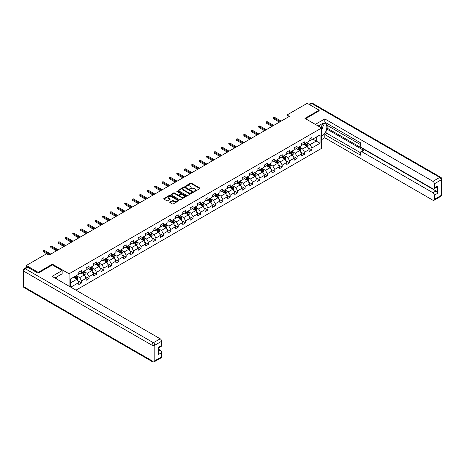 <?xml version="1.0" encoding="UTF-8"?>
<svg xmlns="http://www.w3.org/2000/svg" width="465" height="465" viewBox="0 0 465 465"><rect width="100%" height="100%" fill="white"/><g stroke="black" fill="none" stroke-linecap="round" stroke-linejoin="round"><path stroke-width="0.7" d="M194.219 191.446L194.876 191.446L199.84 188.575A0.663 0.384 0 0 0 199.84 188.04L191.429 183.181A0.663 0.384 0 0 0 190.493 183.181L185.523 186.047L185.523 186.424L186.82 186.052A2.116 1.221 0 0 1 189.813 186.052L190.516 186.459A2.116 1.221 0 0 1 191.132 187.319A2.116 1.221 0 0 1 190.516 188.186L189.871 188.935L191.167 188.563A2.116 1.221 0 0 1 194.161 188.563L194.864 188.97A2.116 1.221 0 0 1 195.48 189.83A2.116 1.221 0 0 1 194.864 190.697L194.219 191.446L194.219 191.069M169.969 202.019A0.663 0.384 0 0 0 169.969 202.56L172.329 203.92A0.663 0.384 0 0 0 173.265 203.92L178.781 200.735A0.663 0.384 0 0 0 178.781 200.194L170.364 195.341A0.663 0.384 0 0 0 169.429 195.341L163.913 198.526A0.663 0.384 0 0 0 163.913 199.061L166.766 200.711A0.663 0.384 0 0 0 167.702 200.711L170.062 199.346A0.663 0.384 0 0 0 170.062 198.805L168.65 197.991A1.767 1.023 0 0 1 168.132 197.27A1.767 1.023 0 0 1 169.219 196.323A1.767 1.023 0 0 1 171.149 196.544L176.688 199.747A1.767 1.023 0 0 1 177.206 200.467A1.767 1.023 0 0 1 176.113 201.409A1.767 1.023 0 0 1 174.189 201.188L173.265 200.653A0.663 0.384 0 0 0 172.329 200.653L169.969 202.019L169.969 202.56M52.417 264.969L52.417 264.167L38.223 272.362L26.319 265.486L26.319 267.474M52.417 264.167L69.087 273.792L321.611 127.997L321.611 148.347L75.969 290.166M319.135 110.926L319.135 110.182L304.941 118.377L321.611 127.997M319.135 110.182L307.226 103.306L286.986 114.995L286.986 117.744M26.319 265.486L46.558 253.803L48.941 255.175L289.37 116.366L286.986 114.995M186.872 195.527A0.663 0.384 0 0 0 187.802 195.527L193.318 192.341A0.663 0.384 0 0 0 193.318 191.801L184.907 186.942A0.663 0.384 0 0 0 183.971 186.942L178.455 190.127A0.663 0.384 0 0 0 178.455 190.667L186.872 195.527M177.026 191.545L177.496 191.609L177.496 191.063L186.052 195.998A0.663 0.384 0 0 1 186.052 196.538L180.536 199.723A0.663 0.384 0 0 1 179.6 199.723L171.184 194.864L171.184 194.324A0.663 0.384 0 0 0 171.184 194.864M171.184 194.324L173.544 192.963A0.663 0.384 0 0 1 174.48 192.963L177.892 194.934A0.663 0.384 0 0 0 178.827 194.934L180.397 194.027A0.663 0.384 0 0 0 180.397 193.492L176.84 191.441L177.496 191.063M69.087 286.196L69.087 273.792M77.638 280.628L81.613 282.923L81.613 280.912L86.188 278.273L86.188 280.285L89.042 278.634L89.042 276.623L93.616 273.984L93.616 275.995L96.476 274.344L96.476 272.333L101.045 269.694L101.045 271.705L103.904 270.055L103.904 268.043L108.479 265.405L108.479 267.416L111.333 265.765L111.333 263.754L115.907 261.115L115.907 263.126L118.767 261.475L118.767 259.464L123.335 256.825L123.335 258.836L126.195 257.186L126.195 255.175L130.764 252.536L130.764 254.547L133.624 252.896L133.624 250.885L138.198 248.246L138.198 250.257L141.052 248.606L141.052 246.595L145.626 243.956L145.626 245.968L148.486 244.317L148.486 242.306L153.055 239.667L153.055 241.678L155.915 240.027L155.915 238.016L160.489 235.377L160.489 237.388L163.343 235.738L163.343 233.726L167.917 231.088L167.917 233.099L170.771 231.448L170.771 229.437L175.346 226.798L175.346 228.809L178.205 227.158L178.205 225.147L182.774 222.508L182.774 224.519L185.634 222.869L185.634 220.858L190.208 218.219L190.208 220.23L193.062 218.579L193.062 216.568L197.637 213.929L197.637 215.94L200.496 214.289L200.496 212.278L205.065 209.639L205.065 211.651L207.925 210L207.925 207.989L212.493 205.35L212.493 207.361L215.353 205.71L215.353 203.699L219.928 201.06L219.928 203.071L222.781 201.421L222.781 199.409L227.356 196.771L227.356 198.782L230.216 197.131L230.216 195.12L234.784 192.481L234.784 194.492L237.644 192.841L237.644 190.83L242.219 188.191L242.219 190.202L245.072 188.552L245.072 186.541L249.647 183.902L249.647 185.913L252.507 184.262L252.507 182.251L257.075 179.612L257.075 181.623L259.935 179.972L259.935 177.961L264.504 175.322L264.504 177.334L267.363 175.683L267.363 173.672L271.938 171.033L271.938 173.044L274.792 171.393L274.792 169.382L279.366 166.743L279.366 168.754L282.226 167.104L282.226 165.092L286.795 162.454L286.795 164.465L289.654 162.814L289.654 160.803L294.229 158.164L294.229 160.175L297.083 158.524L297.083 156.513L301.657 153.874L301.657 155.885L304.511 154.235L304.511 152.224L309.086 149.585L309.086 151.59L311.945 149.945L311.945 147.934L320.042 143.261L320.042 134.902L316.229 137.099L316.229 141.064L320.042 143.261M81.613 282.923L78.759 284.574L78.759 282.563L70.779 287.172M70.663 287.103L70.663 278.878L78.759 274.205L78.759 272.199L81.613 270.549L81.613 272.554L86.188 269.915L86.188 267.91L89.042 266.259L89.042 268.264L93.616 265.625L93.616 263.62L96.476 261.969L96.476 263.975L101.045 261.336L101.045 259.331L103.904 257.68L103.904 259.685L108.479 257.046L108.479 255.041L111.333 253.39L111.333 255.395L115.907 252.757L115.907 250.751L118.767 249.101L118.767 251.106L123.335 248.467L123.335 246.462L126.195 244.811L126.195 246.816L130.764 244.177L130.764 242.172L133.624 240.521L133.624 242.527L138.198 239.888L138.198 237.882L141.052 236.232L141.052 238.237L145.626 235.598L145.626 233.593L148.486 231.942L148.486 233.947L153.055 231.308L153.055 229.303L155.915 227.652L155.915 229.658L160.489 227.019L160.489 225.014L163.343 223.363L163.343 225.368L167.917 222.729L167.917 220.724L170.771 219.073L170.771 221.078L175.346 218.44L175.346 216.434L178.205 214.784L178.205 216.789L182.774 214.15L182.774 212.145L185.634 210.494L185.634 212.499L190.208 209.86L190.208 207.855L193.062 206.204L193.062 208.21L197.637 205.571L197.637 203.565L200.496 201.915L200.496 203.92L205.065 201.281L205.065 199.276L207.925 197.625L207.925 199.63L212.493 196.991L212.493 194.986L215.353 193.335L215.353 195.341L219.928 192.702L219.928 190.697L222.781 189.046L222.781 191.051L227.356 188.412L227.356 186.407L230.216 184.756L230.216 186.761L234.784 184.123L234.784 182.117L237.644 180.467L237.644 182.472L242.219 179.833L242.219 177.828L245.072 176.177L245.072 178.182L249.647 175.543L249.647 173.538L252.507 171.887L252.507 173.893L257.075 171.254L257.075 169.248L259.935 167.598L259.935 169.603L264.504 166.964L264.504 164.959L267.363 163.308L267.363 165.313L271.938 162.674L271.938 160.669L274.792 159.018L274.792 161.024L279.366 158.385L279.366 156.38L282.226 154.729L282.226 156.734L286.795 154.095L286.795 152.09L289.654 150.439L289.654 152.444L294.229 149.806L294.229 147.8L297.083 146.15L297.083 148.155L301.657 145.516L301.657 143.511L304.511 141.86L304.511 143.865L309.086 141.226L309.086 139.221L311.945 137.57L311.945 139.576L320.042 134.902M80.852 272.996L84.281 274.978L79.707 277.617L76.277 275.635M78.759 273.106L79.707 273.653L81.613 272.554M79.707 277.617L81.613 280.912M84.281 274.978L86.188 278.273M88.28 268.706L91.71 270.688L87.141 273.327L83.712 271.345M86.188 268.817L87.141 269.363L89.042 268.264M87.141 273.327L89.042 276.623M91.71 270.688L93.616 273.984M95.714 264.416L99.144 266.399L94.569 269.037L91.14 267.055M93.616 264.527L94.569 265.073L96.476 263.975M94.569 269.037L96.476 272.333M99.144 266.399L101.045 269.694M103.143 260.127L106.572 262.109L101.998 264.748L98.568 262.766M101.045 260.237L101.998 260.784L103.904 259.685M101.998 264.748L103.904 268.043M106.572 262.109L108.479 265.405M110.571 255.837L114.001 257.819L109.432 260.458L106.003 258.476M108.479 255.948L109.432 256.494L111.333 255.395M109.432 260.458L111.333 263.754M114.001 257.819L115.907 261.115M118 251.548L121.429 253.53L116.86 256.169L113.431 254.186M115.907 251.658L116.86 252.204L118.767 251.106M116.86 256.169L118.767 259.464M121.429 253.53L123.335 256.825M125.434 247.258L128.863 249.24L124.289 251.879L120.859 249.897M123.335 247.368L124.289 247.915L126.195 246.816M124.289 251.879L126.195 255.175M128.863 249.24L130.764 252.536M132.862 242.968L136.292 244.95L131.717 247.589L128.288 245.607M130.764 243.079L131.717 243.625L133.624 242.527M131.717 247.589L133.624 250.885M136.292 244.95L138.198 248.246M140.291 238.679L143.72 240.661L139.151 243.3L135.722 241.318M138.198 238.789L139.151 239.336L141.052 238.237M139.151 243.3L141.052 246.595M143.72 240.661L145.626 243.956M147.725 234.389L151.154 236.371L146.58 239.01L143.15 237.028M145.626 234.5L146.58 235.046L148.486 233.947M146.58 239.01L148.486 242.306M151.154 236.371L153.055 239.667M155.153 230.099L158.582 232.082L154.008 234.72L150.579 232.738M153.055 230.21L154.008 230.756L155.915 229.658M154.008 234.72L155.915 238.016M158.582 232.082L160.489 235.377M162.581 225.81L166.011 227.792L161.436 230.431L158.007 228.449M160.489 225.92L161.436 226.467L163.343 225.368M161.436 230.431L163.343 233.726M166.011 227.792L167.917 231.088M170.01 221.52L173.439 223.502L168.871 226.141L165.441 224.159M167.917 221.631L168.871 222.177L170.771 221.078M168.871 226.141L170.771 229.437M173.439 223.502L175.346 226.798M177.444 217.231L180.873 219.213L176.299 221.852L172.87 219.869M175.346 217.341L176.299 217.887L178.205 216.789M176.299 221.852L178.205 225.147M180.873 219.213L182.774 222.508M184.872 212.941L188.302 214.923L183.727 217.562L180.298 215.58M182.774 213.051L183.727 213.598L185.634 212.499M183.727 217.562L185.634 220.858M188.302 214.923L190.208 218.219M192.301 208.651L195.73 210.633L191.162 213.272L187.732 211.29M190.208 208.762L191.162 209.308L193.062 208.21M191.162 213.272L193.062 216.568M195.73 210.633L197.637 213.929M199.729 204.362L203.159 206.344L198.59 208.983L195.161 207.001M197.637 204.472L198.59 205.019L200.496 203.92M198.59 208.983L200.496 212.278M203.159 206.344L205.065 209.639M207.163 200.072L210.593 202.054L206.018 204.693L202.589 202.711M205.065 200.183L206.018 200.729L207.925 199.63M206.018 204.693L207.925 207.989M210.593 202.054L212.493 205.35M214.592 195.782L218.021 197.759L213.447 200.403L210.017 198.421M212.493 195.893L213.447 196.439L215.353 195.341M213.447 200.403L215.353 203.699M218.021 197.759L219.928 201.06M222.02 191.493L225.449 193.469L220.881 196.114L217.451 194.132M219.928 191.603L220.881 192.15L222.781 191.051M220.881 196.114L222.781 199.409M225.449 193.469L227.356 196.771M229.454 187.203L232.884 189.179L228.309 191.824L224.88 189.842M227.356 187.314L228.309 187.86L230.216 186.761M228.309 191.824L230.216 195.12M232.884 189.179L234.784 192.481M236.883 182.914L240.312 184.89L235.738 187.535L232.308 185.552M234.784 183.024L235.738 183.57L237.644 182.472M235.738 187.535L237.644 190.83M240.312 184.89L242.219 188.191M244.311 178.624L247.74 180.6L243.166 183.245L239.737 181.263M242.219 178.734L243.166 179.281L245.072 178.182M243.166 183.245L245.072 186.541M247.74 180.6L249.647 183.902M251.739 174.334L255.169 176.311L250.6 178.955L247.171 176.973M249.647 174.445L250.6 174.991L252.507 173.893M250.6 178.955L252.507 182.251M255.169 176.311L257.075 179.612M259.174 170.045L262.603 172.021L258.029 174.666L254.599 172.684M257.075 170.155L258.029 170.702L259.935 169.603M258.029 174.666L259.935 177.961M262.603 172.021L264.504 175.322M266.602 165.755L270.031 167.731L265.457 170.376L262.028 168.394M264.504 165.866L265.457 166.412L267.363 165.313M265.457 170.376L267.363 173.672M270.031 167.731L271.938 171.033M274.03 161.465L277.46 163.442L272.891 166.086L269.462 164.104M271.938 161.576L272.891 162.122L274.792 161.024M272.891 166.086L274.792 169.382M277.46 163.442L279.366 166.743M281.459 157.176L284.888 159.152L280.319 161.797L276.89 159.815M279.366 157.286L280.319 157.833L282.226 156.734M280.319 161.797L282.226 165.092M284.888 159.152L286.795 162.454M288.893 152.886L292.322 154.862L287.748 157.507L284.318 155.525M286.795 152.997L287.748 153.543L289.654 152.444M287.748 157.507L289.654 160.803M292.322 154.862L294.229 158.164M296.321 148.597L299.751 150.573L295.176 153.218L291.747 151.235M294.229 148.707L295.176 149.253L297.083 148.155M295.176 153.218L297.083 156.513M299.751 150.573L301.657 153.874M303.75 144.307L307.179 146.283L302.61 148.928L299.181 146.946M301.657 144.417L302.61 144.964L304.511 143.865M302.61 148.928L304.511 152.224M307.179 146.283L309.086 149.585M312.8 139.082L316.229 141.064L310.039 144.638L306.609 142.656M309.086 140.128L310.039 140.674L311.945 139.576M310.039 144.638L311.945 147.934M38.223 272.362L38.223 273.106M70.663 282.842L76.853 279.267L73.424 277.285M76.853 279.267L78.759 282.563M307.964 147.649L311.945 149.945M300.535 151.939L304.511 154.235M293.107 156.228L297.083 158.524M285.679 160.518L289.654 162.814M278.244 164.808L282.226 167.104M270.816 169.097L274.792 171.393M263.388 173.387L267.363 175.683M255.959 177.677L259.935 179.972M248.525 181.966L252.507 184.262M241.097 186.256L245.072 188.552M233.668 190.545L237.644 192.841M226.234 194.835L230.216 197.131M218.806 199.125L222.781 201.421M211.377 203.414L215.353 205.71M203.949 207.704L207.925 210M196.515 211.994L200.496 214.289M189.086 216.283L193.062 218.579M181.658 220.573L185.634 222.869M174.23 224.862L178.205 227.158M166.796 229.152L170.771 231.448M159.367 233.442L163.343 235.738M151.939 237.731L155.915 240.027M144.505 242.021L148.486 244.317M137.076 246.311L141.052 248.606M129.648 250.6L133.624 252.896M122.219 254.89L126.195 257.186M114.785 259.179L118.767 261.475M107.357 263.469L111.333 265.765M99.928 267.759L103.904 270.055M92.5 272.048L96.476 274.344M85.066 276.338L89.042 278.634M194.405 191.51L194.864 191.249A2.116 1.221 0 0 0 195.48 190.383L195.48 189.83M191.132 187.319L191.132 187.872A2.116 1.221 0 0 1 190.516 188.738L190.057 188.999M199.84 188.04L199.84 188.575L191.429 183.727A0.663 0.384 0 0 0 190.493 183.727L185.709 186.488M193.318 191.801L193.318 192.341L184.907 187.494A0.663 0.384 0 0 0 183.971 187.494L178.461 190.673M192.15 192.26L192.15 191.882L184.768 187.622L183.431 188.011A2.116 1.221 0 0 0 182.815 188.871A2.116 1.221 0 0 0 183.431 189.737L188.482 192.655A2.116 1.221 0 0 0 191.475 192.655L192.15 192.26L192.15 192.812L192.289 192.074M182.815 188.871L182.815 189.424A2.116 1.221 0 0 0 183.431 190.29L183.431 189.737M192.15 192.812L191.475 193.202A2.116 1.221 0 0 1 188.482 193.202L183.431 190.29M171.196 194.87L173.544 193.516L173.544 192.963M180.589 193.76L180.589 194.312A0.663 0.384 0 0 1 180.397 194.579L178.827 195.486A0.663 0.384 0 0 1 177.892 195.486L174.48 193.516A0.663 0.384 0 0 0 173.544 193.516M177.496 191.609L186.041 196.544M181.437 196.98A1.767 1.023 0 0 0 183.361 197.201A1.767 1.023 0 0 0 184.454 196.253A1.767 1.023 0 0 0 183.937 195.532L181.984 194.405A0.663 0.384 0 0 0 181.048 194.405L179.484 195.312A0.663 0.384 0 0 0 179.484 195.852L181.437 196.98L181.437 197.526A1.767 1.023 0 0 0 183.361 197.747A1.767 1.023 0 0 0 184.454 196.805L184.454 196.253M179.287 195.579L179.287 196.131A0.663 0.384 0 0 0 179.484 196.399L179.484 195.852M181.437 197.526L179.484 196.399M177.206 200.467L177.206 201.014A1.767 1.023 0 0 1 176.113 201.961A1.767 1.023 0 0 1 174.189 201.74L173.265 201.206A0.663 0.384 0 0 0 172.329 201.206L169.975 202.566M168.132 197.27L168.132 197.817A1.767 1.023 0 0 0 168.65 198.538L168.65 197.991M170.056 199.351L168.65 198.538M178.775 200.741L170.364 195.887A0.663 0.384 0 0 0 169.429 195.887L163.924 199.067M307.557 146.94L308.121 145.51A1.784 1.029 -120 0 0 307.551 143.993L306.569 142.679M304.86 144.946L304.191 144.051M305.092 143.528L306.075 144.842A1.784 1.029 60 0 1 306.586 145.917L307.162 145.586A1.784 1.029 -120 0 0 306.65 144.51L305.668 143.203M305.22 143.458L306.307 144.917A0.907 0.523 60 0 1 306.476 145.19L307.162 145.586M280.273 121.621L273.786 117.878L273.786 118.866L273.356 117.628L273.786 117.878L274.641 117.378L281.127 121.127M273.786 118.866L279.413 122.115M273.356 117.628L274.641 117.378M321.175 127.747A4.377 2.528 120 0 0 320.53 124.637M319.781 126.945A2.999 1.732 120 0 0 319.164 125.434A2.999 1.732 120 0 0 319.159 125.428M322.204 123.725L323.373 125.387L321.611 129.927M56.033 277.343L57.131 279.291M318.159 126.003L321.518 124.068A7.58 4.377 120 0 1 325.308 123.69A7.58 4.377 120 0 1 326.482 129.7A7.58 4.377 120 0 1 321.611 136.385M321.611 139.634L324.803 137.791L324.803 134.542L360.526 155.171L360.526 152.584A2.023 1.168 -120 0 1 360.945 151.66A2.023 1.168 -120 0 1 361.95 151.759L432.921 192.731L435.967 190.97A2.023 1.168 60 0 1 437.396 193.446L437.396 186.238A2.023 1.168 60 0 1 436.978 187.163L433.926 188.924A2.023 1.168 -120 0 0 434.345 188L434.345 183.82A2.023 1.168 -120 0 0 432.921 181.344L439.727 177.415L311.608 103.445L309.539 104.642M327.854 125.748L327.854 128.549L326.901 129.101L326.901 133.333L324.803 134.542M326.901 123.382L326.901 125.195L360.526 144.609M433.926 188.924A2.023 1.168 -120 0 1 432.921 188.825L361.95 147.853A2.023 1.168 -120 0 1 360.526 145.376L360.526 142.796L324.803 122.173L324.803 118.924L432.921 181.344M315.351 124.382L324.803 118.924M324.803 137.791L432.921 200.212A2.023 1.168 -120 0 0 433.926 200.31A2.023 1.168 -120 0 0 434.345 199.386L434.345 195.207A2.023 1.168 -120 0 0 432.921 192.731M319.135 110.757L305.586 118.749M326.901 129.101L364.049 150.55L361.95 151.759M327.854 128.549L435.967 190.97M326.901 133.333L360.526 152.747M360.945 151.66L363.037 150.445A2.023 1.168 60 0 1 364.049 150.55M321.611 130.148A7.58 4.377 120 0 0 322.989 126.375M323.111 125.015A7.58 4.377 120 0 0 322.925 123.475M27.842 267.276L25.273 268.758A2.023 1.168 -120 0 0 24.261 268.66L26.831 267.177A2.023 1.168 60 0 1 27.842 267.276L38.084 273.188L52.371 264.94L62.136 270.578L62.136 273.821L55.37 277.727A7.58 4.377 120 0 0 54.917 278.012M62.136 270.578L52.086 276.379L160.198 338.799A2.023 1.168 60 0 1 161.628 341.275L161.628 345.454A2.023 1.168 60 0 1 161.21 346.379L158.582 347.896M56.945 278.64L56.945 276.82M158.582 351.116L160.198 350.18A2.023 1.168 60 0 1 161.628 352.656L161.628 356.835A2.023 1.168 60 0 1 161.21 357.759L154.397 361.694A2.023 1.168 -120 0 0 154.816 360.77L161.628 356.835M161.628 345.454L158.582 347.21L158.582 354.417L161.628 352.656M160.198 350.18L158.582 349.244M300.128 151.23L300.692 149.8A1.784 1.029 -120 0 0 300.123 148.283L299.14 146.969M297.426 149.236L296.757 148.341M297.664 147.818L298.646 149.131A1.784 1.029 60 0 1 299.158 150.207L299.727 149.875A1.784 1.029 -120 0 0 299.222 148.8L298.234 147.492M297.786 147.748L298.879 149.207A0.907 0.523 60 0 1 299.047 149.48L299.727 149.875M292.694 155.519L293.264 154.089A1.784 1.029 -120 0 0 292.694 152.572L291.712 151.259M289.997 153.526L289.329 152.63M290.236 152.107L291.218 153.421A1.784 1.029 60 0 1 291.729 154.496L292.299 154.165A1.784 1.029 -120 0 0 291.788 153.09L290.805 151.782M290.358 152.038L291.45 153.496A0.907 0.523 60 0 1 291.613 153.77L292.299 154.165M272.839 125.91L266.352 122.167L266.352 123.155L265.928 121.917L266.352 122.167L267.212 121.667L273.699 125.416M266.352 123.155L271.984 126.404M265.928 121.917L267.212 121.667M265.41 130.2L258.924 126.457L258.924 127.445L258.494 126.207L258.924 126.457L259.784 125.957L266.271 129.706M258.924 127.445L264.556 130.694M258.494 126.207L259.784 125.957M285.266 159.809L285.836 158.379A1.784 1.029 -120 0 0 285.266 156.862L284.284 155.548M282.569 157.815L281.9 156.92M282.807 156.397L283.79 157.711A1.784 1.029 60 0 1 284.301 158.786L284.871 158.455A1.784 1.029 -120 0 0 284.359 157.379L283.377 156.071M282.929 156.327L284.022 157.786A0.907 0.523 60 0 1 284.185 158.059L284.871 158.455M277.838 164.099L278.401 162.669A1.784 1.029 -120 0 0 277.832 161.152L276.849 159.838M275.135 162.105L274.472 161.21M275.373 160.687L276.355 162A1.784 1.029 60 0 1 276.867 163.076L277.442 162.744A1.784 1.029 -120 0 0 276.931 161.669L275.948 160.361M275.501 160.617L276.588 162.076A0.907 0.523 60 0 1 276.756 162.349L277.442 162.744M270.409 168.388L270.973 166.958A1.784 1.029 -120 0 0 270.403 165.441L269.421 164.128M267.706 166.394L267.038 165.499M267.945 164.976L268.927 166.29A1.784 1.029 60 0 1 269.438 167.365L270.008 167.034A1.784 1.029 -120 0 0 269.497 165.959L268.514 164.651M268.067 164.906L269.159 166.365A0.907 0.523 60 0 1 269.322 166.639L270.008 167.034M257.982 134.49L251.495 130.746L251.495 131.734L251.065 130.496L251.495 130.746L252.35 130.247L258.836 133.996M251.495 131.734L257.122 134.984M251.065 130.496L252.35 130.247M250.554 138.779L244.067 135.036L244.067 136.024L243.637 134.786L244.067 135.036L244.921 134.536L251.408 138.285M244.067 136.024L249.693 139.273M243.637 134.786L244.921 134.536M243.119 143.069L236.633 139.326L236.633 140.314L236.203 139.076L236.633 139.326L237.493 138.826L243.98 142.575M236.633 140.314L242.265 143.563M236.203 139.076L237.493 138.826M262.975 172.678L263.545 171.248A1.784 1.029 -120 0 0 262.975 169.731L261.993 168.417M260.278 170.684L259.61 169.789M260.516 169.266L261.499 170.579A1.784 1.029 60 0 1 262.01 171.655L262.58 171.323A1.784 1.029 -120 0 0 262.068 170.248L261.086 168.94M260.638 169.196L261.731 170.655A0.907 0.523 60 0 1 261.894 170.928L262.58 171.323M235.691 147.359L229.204 143.615L229.204 144.603L228.774 143.365L229.204 143.615L230.059 143.115L236.546 146.864M229.204 144.603L234.831 147.853M228.774 143.365L230.059 143.115M255.547 176.967L256.116 175.538A1.784 1.029 -120 0 0 255.547 174.02L254.558 172.707M252.85 174.974L252.181 174.079M253.082 173.555L254.07 174.869A1.784 1.029 60 0 1 254.576 175.944L255.151 175.613A1.784 1.029 -120 0 0 254.64 174.538L253.657 173.23M253.21 173.486L254.297 174.945A0.907 0.523 60 0 1 254.465 175.218L255.151 175.613M228.263 151.648L221.776 147.905L221.776 148.893L221.346 147.655L221.776 147.905L222.63 147.405L229.117 151.154M221.776 148.893L227.402 152.142M221.346 147.655L222.63 147.405M248.118 181.257L248.682 179.827A1.784 1.029 -120 0 0 248.112 178.31L247.13 176.996M245.415 179.263L244.747 178.368M245.654 177.845L246.636 179.159A1.784 1.029 60 0 1 247.148 180.234L247.723 179.903A1.784 1.029 -120 0 0 247.211 178.827L246.223 177.52M245.782 177.775L246.869 179.234A0.907 0.523 60 0 1 247.037 179.507L247.723 179.903M220.829 155.938L214.342 152.195L214.342 153.183L213.917 151.945L214.342 152.195L215.202 151.695L221.689 155.444M214.342 153.183L219.974 156.432M213.917 151.945L215.202 151.695M240.69 185.547L241.254 184.117A1.784 1.029 -120 0 0 240.684 182.6L239.702 181.286M237.987 183.553L237.319 182.658M238.225 182.135L239.208 183.448A1.784 1.029 60 0 1 239.719 184.524L240.289 184.192A1.784 1.029 -120 0 0 239.777 183.117L238.795 181.809M238.347 182.065L239.44 183.524A0.907 0.523 60 0 1 239.603 183.797L240.289 184.192M213.4 160.227L206.913 156.484L206.913 157.472L206.483 156.234L206.913 156.484L207.774 155.984L214.26 159.733M206.913 157.472L212.546 160.721M206.483 156.234L207.774 155.984M233.256 189.836L233.825 188.406A1.784 1.029 -120 0 0 233.256 186.889L232.273 185.576M230.559 187.843L229.89 186.947M230.797 186.424L231.779 187.738A1.784 1.029 60 0 1 232.291 188.813L232.86 188.482A1.784 1.029 -120 0 0 232.349 187.407L231.367 186.099M230.919 186.355L232.012 187.814A0.907 0.523 60 0 1 232.175 188.087L232.86 188.482M205.972 164.517L199.485 160.774L199.485 161.762L199.055 160.524L199.485 160.774L200.339 160.274L206.826 164.023M199.485 161.762L205.112 165.011M199.055 160.524L200.339 160.274M225.827 194.126L226.391 192.696A1.784 1.029 -120 0 0 225.821 191.179L224.839 189.865M223.13 192.132L222.462 191.237M223.363 190.714L224.345 192.028A1.784 1.029 60 0 1 224.857 193.103L225.432 192.772A1.784 1.029 -120 0 0 224.921 191.696L223.938 190.388M223.491 190.644L224.578 192.103A0.907 0.523 60 0 1 224.746 192.376L225.432 192.772M198.543 168.807L192.057 165.063L192.057 166.052L191.627 164.813L192.057 165.063L192.911 164.564L199.398 168.313M192.057 166.052L197.683 169.301M191.627 164.813L192.911 164.564M218.399 198.416L218.963 196.986A1.784 1.029 -120 0 0 218.393 195.469L217.411 194.155M215.696 196.422L215.028 195.527M215.934 195.004L216.917 196.317A1.784 1.029 60 0 1 217.428 197.393L217.998 197.061A1.784 1.029 -120 0 0 217.492 195.986L216.504 194.678M216.056 194.934L217.149 196.393A0.907 0.523 60 0 1 217.318 196.666L217.998 197.061M191.109 173.096L184.622 169.353L184.622 170.341L184.198 169.103L184.622 169.353L185.483 168.853L191.969 172.602M184.622 170.341L190.255 173.59M184.198 169.103L185.483 168.853M210.965 202.705L211.534 201.275A1.784 1.029 -120 0 0 210.965 199.758L209.982 198.445M208.268 200.711L207.599 199.816M208.506 199.293L209.488 200.607A1.784 1.029 60 0 1 210 201.682L210.569 201.351A1.784 1.029 -120 0 0 210.058 200.276L209.076 198.968M208.628 199.223L209.721 200.682A0.907 0.523 60 0 1 209.884 200.956L210.569 201.351M183.681 177.386L177.194 173.643L177.194 174.631L176.764 173.393L177.194 173.643L178.054 173.143L184.541 176.892M177.194 174.631L182.826 177.88M176.764 173.393L178.054 173.143M203.536 206.995L204.106 205.565A1.784 1.029 -120 0 0 203.536 204.048L202.554 202.734M200.839 205.001L200.171 204.106M201.078 203.583L202.06 204.896A1.784 1.029 60 0 1 202.571 205.972L203.141 205.64A1.784 1.029 -120 0 0 202.63 204.565L201.647 203.257M201.2 203.513L202.292 204.972A0.907 0.523 60 0 1 202.455 205.245L203.141 205.64M176.252 181.676L169.766 177.932L169.766 178.92L169.336 177.682L169.766 177.932L170.62 177.432L177.107 181.181M169.766 178.92L175.392 182.17M169.336 177.682L170.62 177.432M196.108 211.284L196.672 209.855A1.784 1.029 -120 0 0 196.102 208.337L195.12 207.024M193.405 209.291L192.743 208.396M193.643 207.872L194.626 209.186A1.784 1.029 60 0 1 195.137 210.261L195.713 209.93A1.784 1.029 -120 0 0 195.201 208.855L194.219 207.547M193.771 207.803L194.858 209.262A0.907 0.523 60 0 1 195.027 209.535L195.713 209.93M168.824 185.965L162.337 182.222L162.337 183.21L161.907 181.972L162.337 182.222L163.192 181.722L169.679 185.471M162.337 183.21L167.964 186.459M161.907 181.972L163.192 181.722M188.68 215.574L189.243 214.144A1.784 1.029 -120 0 0 188.674 212.627L187.691 211.313M185.977 213.58L185.308 212.685M186.215 212.162L187.197 213.476A1.784 1.029 60 0 1 187.709 214.551L188.279 214.22A1.784 1.029 -120 0 0 187.767 213.144L186.785 211.837M186.337 212.092L187.43 213.551A0.907 0.523 60 0 1 187.593 213.824L188.279 214.22M161.39 190.255L154.903 186.512L154.903 187.5L154.473 186.262L154.903 186.512L155.763 186.012L162.25 189.761M154.903 187.5L160.535 190.749M154.473 186.262L155.763 186.012M181.245 219.864L181.815 218.434A1.784 1.029 -120 0 0 181.245 216.917L180.263 215.603M178.548 217.87L177.88 216.975M178.787 216.452L179.769 217.765A1.784 1.029 60 0 1 180.281 218.841L180.85 218.509A1.784 1.029 -120 0 0 180.339 217.434L179.356 216.126M178.909 216.382L180.002 217.841A0.907 0.523 60 0 1 180.164 218.114L180.85 218.509M153.962 194.544L147.475 190.801L147.475 191.789L147.045 190.551L147.475 190.801L148.329 190.301L154.816 194.05M147.475 191.789L153.101 195.038M147.045 190.551L148.329 190.301M173.817 224.153L174.387 222.723A1.784 1.029 -120 0 0 173.817 221.206L172.829 219.893M171.12 222.16L170.452 221.264M171.353 220.741L172.341 222.055A1.784 1.029 60 0 1 172.846 223.13L173.422 222.799A1.784 1.029 -120 0 0 172.91 221.724L171.928 220.416M171.48 220.672L172.567 222.131A0.907 0.523 60 0 1 172.736 222.404L173.422 222.799M146.533 198.834L140.046 195.091L140.046 196.079L139.616 194.841L140.046 195.091L140.901 194.591L147.388 198.34M140.046 196.079L145.673 199.328M139.616 194.841L140.901 194.591M166.389 228.443L166.952 227.013A1.784 1.029 -120 0 0 166.383 225.496L165.401 224.182M163.686 226.449L163.017 225.554M163.924 225.037L164.906 226.345A1.784 1.029 60 0 1 165.418 227.42L165.993 227.089A1.784 1.029 -120 0 0 165.482 226.013L164.494 224.705M164.052 224.961L165.139 226.42A0.907 0.523 60 0 1 165.308 226.693L165.993 227.089M139.099 203.124L132.612 199.38L132.612 200.369L132.188 199.13L132.612 199.38L133.472 198.881L139.959 202.63M132.612 200.369L138.245 203.618M132.188 199.13L133.472 198.881M158.96 232.733L159.524 231.303A1.784 1.029 -120 0 0 158.954 229.786L157.972 228.472M156.257 230.739L155.589 229.844M156.496 229.326L157.478 230.634A1.784 1.029 60 0 1 157.99 231.71L158.559 231.378A1.784 1.029 -120 0 0 158.048 230.303L157.065 228.995M156.618 229.251L157.711 230.71A0.907 0.523 60 0 1 157.873 230.983L158.559 231.378M131.671 207.413L125.184 203.67L125.184 204.658L124.754 203.42L125.184 203.67L126.044 203.17L132.531 206.919M125.184 204.658L130.816 207.907M124.754 203.42L126.044 203.17M151.526 237.022L152.096 235.592A1.784 1.029 -120 0 0 151.526 234.075L150.544 232.762M148.829 235.028L148.161 234.133M149.067 233.616L150.05 234.924A1.784 1.029 60 0 1 150.561 235.999L151.131 235.668A1.784 1.029 -120 0 0 150.619 234.598L149.637 233.285M149.189 233.54L150.282 234.999A0.907 0.523 60 0 1 150.445 235.273L151.131 235.668M124.242 211.703L117.755 207.96L117.755 208.948L117.325 207.71L117.755 207.96L118.61 207.466L125.097 211.209M117.755 208.948L123.382 212.197M117.325 207.71L118.61 207.466M144.098 241.312L144.662 239.882A1.784 1.029 -120 0 0 144.092 238.365L143.11 237.051M141.401 239.318L140.732 238.423M141.633 237.906L142.616 239.213A1.784 1.029 60 0 1 143.127 240.289L143.702 239.957A1.784 1.029 -120 0 0 143.191 238.888L142.209 237.574M141.761 237.83L142.848 239.289A0.907 0.523 60 0 1 143.017 239.562L143.702 239.957M116.814 215.993L110.327 212.249L110.327 213.237L109.897 211.999L110.327 212.249L111.182 211.755L117.668 215.498M110.327 213.237L115.954 216.487M109.897 211.999L111.182 211.755M136.669 245.601L137.233 244.172A1.784 1.029 -120 0 0 136.663 242.654L135.681 241.341M133.966 243.608L133.298 242.713M134.205 242.195L135.187 243.503A1.784 1.029 60 0 1 135.699 244.578L136.268 244.247A1.784 1.029 -120 0 0 135.763 243.178L134.774 241.864M134.327 242.12L135.42 243.579A0.907 0.523 60 0 1 135.588 243.852L136.268 244.247M109.38 220.282L102.893 216.539L102.893 217.527L102.469 216.289L102.893 216.539L103.753 216.045L110.24 219.788M102.893 217.527L108.525 220.776M102.469 216.289L103.753 216.045M129.235 249.891L129.805 248.461A1.784 1.029 -120 0 0 129.235 246.944L128.253 245.63M126.538 247.897L125.87 247.002M126.776 246.485L127.759 247.793A1.784 1.029 60 0 1 128.27 248.868L128.84 248.537A1.784 1.029 -120 0 0 128.328 247.467L127.346 246.154M126.899 246.409L127.991 247.868A0.907 0.523 60 0 1 128.154 248.141L128.84 248.537M101.951 224.572L95.465 220.829L95.465 221.817L95.034 220.579L95.465 220.829L96.325 220.334L102.812 224.078M95.465 221.817L101.097 225.066M95.034 220.579L96.325 220.334M121.807 254.181L122.376 252.751A1.784 1.029 -120 0 0 121.807 251.234L120.824 249.92M119.11 252.187L118.441 251.292M119.348 250.775L120.33 252.082A1.784 1.029 60 0 1 120.842 253.158L121.412 252.826A1.784 1.029 -120 0 0 120.9 251.757L119.918 250.443M119.47 250.699L120.563 252.158A0.907 0.523 60 0 1 120.726 252.431L121.412 252.826M94.523 228.861L88.036 225.118L88.036 226.106L87.606 224.868L88.036 225.118L88.891 224.624L95.377 228.367M88.036 226.106L93.663 229.355M87.606 224.868L88.891 224.624M114.378 258.47L114.942 257.04A1.784 1.029 -120 0 0 114.373 255.523L113.39 254.21M111.676 256.477L111.013 255.581M111.914 255.064L112.896 256.372A1.784 1.029 60 0 1 113.408 257.447L113.983 257.116A1.784 1.029 -120 0 0 113.472 256.046L112.489 254.733M112.042 254.989L113.129 256.447A0.907 0.523 60 0 1 113.297 256.721L113.983 257.116M87.095 233.151L80.608 229.408L80.608 230.396L80.178 229.158L80.608 229.408L81.462 228.914L87.949 232.657M80.608 230.396L86.234 233.645M80.178 229.158L81.462 228.914M106.95 262.76L107.514 261.33A1.784 1.029 -120 0 0 106.944 259.813L105.962 258.499M104.247 260.766L103.579 259.871M104.486 259.354L105.468 260.662A1.784 1.029 60 0 1 105.979 261.737L106.549 261.406A1.784 1.029 -120 0 0 106.037 260.336L105.055 259.022M104.608 259.278L105.7 260.737A0.907 0.523 60 0 1 105.863 261.01L106.549 261.406M79.66 237.441L73.174 233.697L73.174 234.686L72.743 233.447L73.174 233.697L74.034 233.203L80.521 236.947M73.174 234.686L78.806 237.935M72.743 233.447L74.034 233.203M99.516 267.05L100.085 265.62A1.784 1.029 -120 0 0 99.516 264.103L98.534 262.789M96.819 265.056L96.15 264.161M97.057 263.643L98.039 264.951A1.784 1.029 60 0 1 98.551 266.026L99.121 265.695A1.784 1.029 -120 0 0 98.609 264.626L97.627 263.312M97.179 263.568L98.272 265.027A0.907 0.523 60 0 1 98.435 265.3L99.121 265.695M72.232 241.73L65.745 237.987L65.745 238.975L65.315 237.737L65.745 237.987L66.6 237.493L73.086 241.236M65.745 238.975L71.372 242.224M65.315 237.737L66.6 237.493M92.087 271.339L92.657 269.909A1.784 1.029 -120 0 0 92.087 268.392L91.099 267.079M89.39 269.345L88.722 268.45M89.623 267.933L90.611 269.241A1.784 1.029 60 0 1 91.117 270.316L91.692 269.985A1.784 1.029 -120 0 0 91.181 268.915L90.198 267.602M89.751 267.857L90.838 269.316A0.907 0.523 60 0 1 91.006 269.59L91.692 269.985M64.804 246.02L58.317 242.277L58.317 243.265L57.887 242.027L58.317 242.277L59.171 241.783L65.658 245.526M58.317 243.265L63.943 246.514M57.887 242.027L59.171 241.783M84.659 275.629L85.223 274.199A1.784 1.029 -120 0 0 84.653 272.682L83.671 271.368M81.956 273.635L81.288 272.74M82.195 272.223L83.177 273.53A1.784 1.029 60 0 1 83.688 274.606L84.264 274.274A1.784 1.029 -120 0 0 83.752 273.205L82.764 271.891M82.322 272.147L83.409 273.606A0.907 0.523 60 0 1 83.578 273.879L84.264 274.274M57.369 250.31L50.883 246.566L50.883 247.554L50.458 246.316L50.883 246.566L51.743 246.072L58.23 249.815M50.883 247.554L56.515 250.804M50.458 246.316L51.743 246.072M77.231 279.918L77.795 278.489A1.784 1.029 -120 0 0 77.225 276.971L76.243 275.658M74.528 277.925L73.859 277.03M74.766 276.512L75.749 277.82A1.784 1.029 60 0 1 76.26 278.895L76.83 278.564A1.784 1.029 -120 0 0 76.318 277.495L75.336 276.181M74.888 276.437L75.981 277.896A0.907 0.523 60 0 1 76.144 278.169L76.83 278.564M49.941 254.599L43.454 250.856L43.454 251.844L43.024 250.606L43.454 250.856L44.315 250.362L50.801 254.105M43.454 251.844L49.087 255.093M43.024 250.606L44.315 250.362M194.864 191.249L194.864 190.697M189.871 188.935L189.871 188.558M190.516 188.738L190.516 188.186M185.523 186.424L185.523 186.047M190.493 183.727L190.493 183.181M191.429 183.727L191.429 183.181M178.455 190.667L178.455 190.127M183.971 187.494L183.971 186.942M184.907 187.494L184.907 186.942M188.482 193.202L188.482 192.655M191.475 193.202L191.475 192.655M174.48 193.516L174.48 192.963M177.892 195.486L177.892 194.934M178.827 195.486L178.827 194.934M180.397 194.579L180.397 194.027M186.052 196.538L186.052 195.998M172.329 201.206L172.329 200.653M173.265 201.206L173.265 200.653M174.189 201.74L174.189 201.188M170.062 199.346L170.062 198.805M163.913 199.061L163.913 198.526M169.429 195.887L169.429 195.341M170.364 195.887L170.364 195.341M178.781 200.735L178.781 200.194M307.005 146.184L308.109 145.545M306.65 144.51L307.551 143.993M305.377 145.249L306.075 144.842M434.345 188L437.396 186.238M437.396 193.446L434.345 195.207M434.345 199.386L441.157 195.451L441.157 179.885L434.345 183.82M441.157 195.451A2.023 1.168 60 0 1 440.739 196.375A2.023 2.023 0 0 0 441.75 194.626A2.023 1.168 180 0 1 441.157 195.451M441.157 179.885A2.023 1.168 0 0 0 441.75 179.066A2.023 2.023 0 0 0 440.739 177.31A2.023 1.168 -60 0 0 439.727 177.415A2.023 1.168 60 0 1 441.157 179.885M308.946 104.3L310.603 103.346A2.023 1.168 60 0 1 311.608 103.445A2.023 1.168 -60 0 1 312.62 103.346L440.739 177.31M24.261 268.66A2.023 2.023 0 0 0 23.25 270.409A2.023 1.168 180 0 0 23.843 271.235A2.023 1.168 -60 0 1 25.273 268.758L153.392 342.728A2.023 1.168 -60 0 0 151.962 345.204L23.843 271.235L23.843 286.8L151.962 360.77L151.962 345.204A2.023 1.168 -0 0 0 154.816 345.204L154.816 360.77A2.023 1.168 180 0 1 151.962 360.77A2.023 1.168 -60 0 0 152.381 361.694A2.023 2.023 0 0 0 154.397 361.694M161.628 341.275L154.816 345.204A2.023 1.168 -120 0 0 153.392 342.728L160.198 338.799M24.261 287.725A2.023 1.168 -60 0 1 23.843 286.8A2.023 1.168 -0 0 1 23.25 285.975A2.023 2.023 0 0 0 24.261 287.725L152.381 361.694M299.576 150.474L300.681 149.835M299.222 148.8L300.123 148.283M297.949 149.538L298.646 149.131M292.142 154.764L293.252 154.124M291.788 153.09L292.694 152.572M290.52 153.828L291.218 153.421M284.714 159.053L285.824 158.414M284.359 157.379L285.266 156.862M283.092 158.117L283.79 157.711M277.285 163.343L278.39 162.704M276.931 161.669L277.832 161.152M275.658 162.407L276.355 162M269.857 167.632L270.961 166.993M269.497 165.959L270.403 165.441M268.229 166.697L268.927 166.29M262.423 171.922L263.533 171.283M262.068 170.248L262.975 169.731M260.801 170.986L261.499 170.579M254.994 176.212L256.105 175.572M254.64 174.538L255.547 174.02M253.367 175.276L254.07 174.869M247.566 180.501L248.67 179.862M247.211 178.827L248.112 178.31M245.939 179.566L246.636 179.159M240.138 184.791L241.242 184.152M239.777 183.117L240.684 182.6M238.51 183.855L239.208 183.448M232.703 189.081L233.814 188.441M232.349 187.407L233.256 186.889M231.082 188.145L231.779 187.738M225.275 193.37L226.379 192.731M224.921 191.696L225.821 191.179M223.648 192.434L224.345 192.028M217.847 197.66L218.951 197.02M217.492 195.986L218.393 195.469M216.219 196.724L216.917 196.317M210.413 201.95L211.523 201.31M210.058 200.276L210.965 199.758M208.791 201.014L209.488 200.607M202.984 206.239L204.094 205.6M202.63 204.565L203.536 204.048M201.362 205.303L202.06 204.896M195.556 210.529L196.66 209.889M195.201 208.855L196.102 208.337M193.928 209.593L194.626 209.186M188.127 214.818L189.232 214.179M187.767 213.144L188.674 212.627M186.5 213.883L187.197 213.476M180.693 219.108L181.803 218.469M180.339 217.434L181.245 216.917M179.072 218.172L179.769 217.765M173.265 223.398L174.375 222.758M172.91 221.724L173.817 221.206M171.637 222.462L172.341 222.055M165.836 227.687L166.941 227.048M165.482 226.013L166.383 225.496M164.209 226.751L164.906 226.345M158.408 231.977L159.512 231.338M158.048 230.303L158.954 229.786M156.781 231.041L157.478 230.634M150.974 236.267L152.084 235.627M150.619 234.598L151.526 234.075M149.352 235.331L150.05 234.924M143.546 240.556L144.65 239.917M143.191 238.888L144.092 238.365M141.918 239.62L142.616 239.213M136.117 244.846L137.222 244.206M135.763 243.178L136.663 242.654M134.49 243.91L135.187 243.503M128.683 249.135L129.793 248.496M128.328 247.467L129.235 246.944M127.061 248.2L127.759 247.793M121.255 253.425L122.365 252.786M120.9 251.757L121.807 251.234M119.633 252.489L120.33 252.082M113.826 257.715L114.931 257.075M113.472 256.046L114.373 255.523M112.199 256.779L112.896 256.372M106.398 262.004L107.502 261.365M106.037 260.336L106.944 259.813M104.77 261.068L105.468 260.662M98.964 266.294L100.074 265.655M98.609 264.626L99.516 264.103M97.342 265.358L98.039 264.951M91.535 270.584L92.645 269.944M91.181 268.915L92.087 268.392M89.908 269.648L90.611 269.241M84.107 274.873L85.211 274.234M83.752 273.205L84.653 272.682M82.479 273.937L83.177 273.53M76.673 279.163L77.783 278.523M76.318 277.495L77.225 276.971M75.051 278.227L75.749 277.82M433.926 200.31L440.739 196.375M441.75 194.626L441.75 179.066M312.62 103.346A2.023 2.023 0 0 0 310.603 103.346M23.25 270.409L23.25 285.975"/></g></svg>
